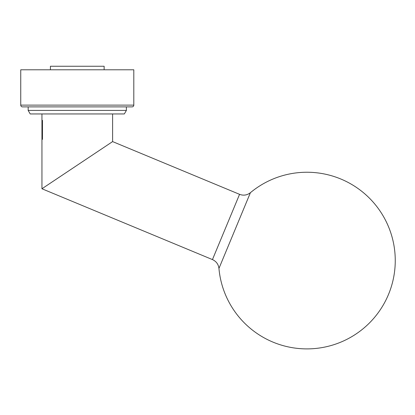 <?xml version="1.0" encoding="UTF-8"?>
<svg xmlns="http://www.w3.org/2000/svg" width="415" height="415" viewBox="0 0 415 415"><rect width="100%" height="100%" fill="white"/><g stroke="black" fill="none" stroke-linecap="round" stroke-linejoin="round"><path stroke-width="0.62" d="M218.949 268.432C218.425 264.282 216.257 261.331 212.454 259.588L41.946 188.763L112.605 141.598L239.564 194.334C243.481 195.797 247.096 195.247 250.411 192.69L218.949 268.432A88.322 88.322 0 0 0 317.47 348.263A88.322 88.322 0 0 0 338.292 178.004A88.322 88.322 0 0 0 250.411 192.69M112.605 141.598L112.605 113.949M42.46 123.359L42.46 136.343M109.072 143.958L45.479 186.402M50.417 69.787L50.417 66.255L104.139 66.255L104.139 69.787M20.75 69.787L20.75 105.12A1.769 1.769 0 0 0 22.519 106.883L132.037 106.883A1.769 1.769 0 0 0 133.806 105.12L133.806 69.787L20.75 69.787M126.741 106.883L27.815 106.883M28.168 106.883L28.168 110.416L126.388 110.416L124.344 113.949L30.207 113.949L28.168 110.416M41.946 138.491L41.946 121.211M42.46 120.324L42.46 139.373M212.454 259.588L239.564 194.334M22.519 106.883A1.769 1.769 0 0 1 20.75 105.12L133.806 105.12M41.946 188.763L41.946 138.683M41.946 121.019L41.946 113.949M126.388 106.883L126.388 110.416"/></g></svg>

